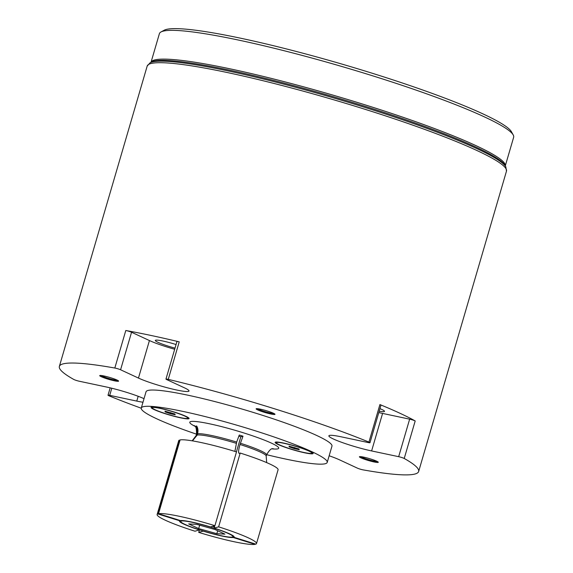 <?xml version="1.0" encoding="UTF-8"?>
<svg xmlns="http://www.w3.org/2000/svg" width="573" height="573" viewBox="0 0 573 573"><rect width="100%" height="100%" fill="white"/><g stroke="black" fill="none" stroke-linecap="round" stroke-linejoin="round"><path stroke-width="0.86" d="M513.215 134.956L511.438 131.747A181.928 19.453 -163.7 0 0 240.975 38.284A181.928 19.453 16.3 0 0 164.229 30.219L161.006 31.959A184.549 19.733 16.3 0 1 238.855 40.146A184.549 19.733 -163.7 0 1 513.215 134.956A184.549 19.733 -163.7 0 1 513.644 137.291L505.286 165.869M151.028 62.271L159.387 33.7A184.549 19.733 16.3 0 1 161.006 31.959M141.245 408.22A187.17 20.012 16.3 0 1 109.063 395.836A3.932 0.423 -163.7 0 1 108.018 395.22A3.932 0.423 -163.7 0 1 109.708 395.356L136.768 401.093A28.707 3.066 -163.7 0 0 142.971 402.239M144.016 398.665A28.707 3.066 -163.7 0 0 106.392 386.99L79.332 381.246A3.932 0.423 -163.7 0 1 73.781 379.448A187.17 20.012 16.3 0 1 59.356 366.426A187.17 20.012 16.3 0 1 114.822 368.031L125.795 330.506A187.17 20.012 16.3 0 1 150.928 335.441A187.17 20.012 16.3 0 1 179.227 341.845A3.932 0.423 16.3 0 0 176.935 341.572L165.962 379.097A3.932 0.423 -163.7 0 0 166.585 379.534L184.456 387.835A28.707 3.066 -163.7 0 1 189.004 391.008A28.707 3.066 -163.7 0 1 168.971 388.2A28.707 3.066 -163.7 0 1 138.458 378.073L149.431 340.548A28.707 3.066 -163.7 0 0 174.686 349.265M329.153 455.771A28.707 3.066 -163.7 0 1 339.545 459.854L357.416 468.148A3.932 0.423 -163.7 0 0 363.182 469.889A187.17 20.012 -163.7 0 0 418.648 471.493A187.17 20.012 -163.7 0 0 404.223 458.472A3.932 0.423 -163.7 0 0 398.672 456.681L371.612 450.937A28.707 3.066 -163.7 0 1 342.983 442.793A28.707 3.066 -163.7 0 1 328.873 435.824A28.707 3.066 -163.7 0 1 341.236 436.827L368.296 442.571A3.932 0.423 -163.7 0 0 369.986 442.707A3.932 0.423 -163.7 0 0 368.94 442.091A187.17 20.012 -163.7 0 0 168.254 379.369A3.932 0.423 -163.7 0 0 165.962 379.097M368.94 442.091L379.913 404.567A187.17 20.012 16.3 0 1 415.196 420.947A3.932 0.423 16.3 0 0 409.645 419.157L382.585 413.412A28.707 3.066 -163.7 0 1 378.803 412.56M138.458 378.073L120.581 369.771A3.932 0.423 -163.7 0 0 114.822 368.031M146.036 391.774A96.858 10.357 16.3 0 1 187.743 395.162A96.858 10.357 16.3 0 1 284.344 422.638A96.858 10.357 16.3 0 1 331.968 446.145L327.212 462.411A96.858 10.357 -163.7 0 0 279.588 438.904A96.858 10.357 -163.7 0 0 182.988 411.421A96.858 10.357 16.3 0 0 141.28 408.033L146.036 391.774M374.054 461.953A9.827 1.053 -163.7 0 0 378.259 462.175A9.827 1.053 -163.7 0 0 363.647 457.125A9.827 1.053 -163.7 0 0 359.5 456.688A9.827 1.053 -163.7 0 0 363.812 459.009A9.827 1.053 -163.7 0 0 374.054 461.953M103.949 375.967A9.827 1.053 -163.7 0 0 99.802 375.53A9.827 1.053 -163.7 0 0 104.114 377.851A9.827 1.053 -163.7 0 0 114.356 380.801A9.827 1.053 -163.7 0 0 118.568 381.016A9.827 1.053 -163.7 0 0 103.949 375.967M273.436 413.248A9.827 1.053 -163.7 0 0 263.48 409.91A9.827 1.053 -163.7 0 0 256.21 408.721A9.827 1.053 -163.7 0 0 257.685 409.903A9.827 1.053 -163.7 0 0 268.615 413.491A9.827 1.053 -163.7 0 0 274.968 414.207A9.827 1.053 -163.7 0 0 273.436 413.248M125.795 330.506A3.932 0.423 16.3 0 1 131.554 332.247L149.431 340.548M176.069 344.538A17.827 1.905 -163.7 0 0 162.997 341.05A17.827 1.905 -163.7 0 0 155.319 340.426A17.827 1.905 -163.7 0 0 175.016 348.133M379.913 404.567A3.932 0.423 16.3 0 1 380.959 405.183L369.986 442.707M379.197 411.206A17.827 1.905 -163.7 0 0 384.504 411.357A17.827 1.905 -163.7 0 0 381.682 409.387A17.827 1.905 -163.7 0 0 379.949 408.635M327.212 462.411A96.858 10.357 -163.7 0 1 285.504 459.023A96.858 10.357 16.3 0 1 266.595 454.675M196.518 434.184A96.858 10.357 16.3 0 1 141.28 408.033M309.972 451.295A19.79 2.113 -163.7 0 0 288.928 444.311A19.79 2.113 -163.7 0 0 275.119 442.37A19.79 2.113 -163.7 0 0 278.256 444.562A19.79 2.113 -163.7 0 0 299.292 451.545A19.79 2.113 -163.7 0 0 313.109 453.479A19.79 2.113 -163.7 0 0 309.972 451.295M153.077 407.074A19.79 2.113 -163.7 0 0 151.079 407.417A19.79 2.113 -163.7 0 0 165.418 413.763A19.79 2.113 -163.7 0 0 187.077 418.863A19.79 2.113 -163.7 0 0 189.069 418.526A19.79 2.113 -163.7 0 0 174.729 412.18A19.79 2.113 -163.7 0 0 153.077 407.074M279.302 444.784A18.479 1.977 -163.7 0 0 298.956 451.302A18.479 1.977 -163.7 0 0 311.848 453.114A18.479 1.977 -163.7 0 0 308.919 451.073A18.479 1.977 -163.7 0 0 289.272 444.548A18.479 1.977 -163.7 0 0 276.372 442.743A18.479 1.977 -163.7 0 0 279.302 444.784M294.458 448.695L299.249 449.705L298.905 448.945L288.978 446.145L289.322 446.911L294.458 448.695L294.801 447.52M185.946 418.476A18.479 1.977 -163.7 0 0 187.815 418.154A18.479 1.977 -163.7 0 0 174.421 412.231A18.479 1.977 -163.7 0 0 154.201 407.467A18.479 1.977 -163.7 0 0 152.339 407.783A18.479 1.977 -163.7 0 0 165.726 413.713A18.479 1.977 -163.7 0 0 185.946 418.476M170.417 413.735L175.209 414.752L174.865 413.985L164.938 411.192L165.282 411.951L170.417 413.735L170.761 412.567M196.467 435.244A36.5 3.904 16.3 0 0 196.102 435.609L192.163 440.823L196.467 435.244L196.833 433.99C197.542 430.86 197.227 428.26 195.88 426.183A39.652 4.24 16.3 0 1 196.639 425.975C197.986 428.052 198.301 430.66 197.592 433.782A36.5 3.904 16.3 0 1 212.189 435.63A36.5 3.904 -163.7 0 1 236.67 442.077L239.285 435.029A39.652 4.24 16.3 0 1 242.988 436.182L240.001 444.483C238.447 450.149 238.167 453.1 239.149 453.336L240.202 453.042A51.771 5.537 -163.7 0 1 278.084 469.767L256.503 543.562A51.771 5.537 -163.7 0 0 218.621 526.845L240.202 453.042M195.88 426.183L196.926 426.513M238.783 436.132A28.507 3.051 16.3 0 1 240.839 436.784L242.988 436.182M199.533 529.839L195.006 531.221A51.771 5.537 16.3 0 1 157.124 514.504A51.771 5.537 16.3 0 1 157.761 513.931L179.342 440.128L179.979 440.329M192.464 440.873L197.227 435.036L197.592 433.782M234.894 451.395L236.67 442.077M234.121 536.7L233.949 537.288A28.507 3.051 -163.7 0 0 234.178 537.037A28.507 3.051 -163.7 0 0 214.137 528.091L218.621 526.845M256.503 543.562A51.771 5.537 -163.7 0 1 255.866 544.142L233.949 537.288M180.101 439.921A51.771 5.537 16.3 0 1 236.499 451.889L214.918 525.685A51.771 5.537 -163.7 0 0 158.52 513.716L180.101 439.921M157.124 514.504L178.704 440.701A51.771 5.537 16.3 0 1 179.342 440.128M233.025 536.292A28.507 3.051 -163.7 0 0 233.555 536.249L233.19 537.503L255.107 544.35A51.771 5.537 -163.7 0 1 198.709 532.381L199.404 530.004M255.107 544.35L255.229 543.942M221.207 535.719A27.196 2.908 -163.7 0 0 232.917 536.665A27.196 2.908 -163.7 0 0 219.545 530.068A27.196 2.908 -163.7 0 0 192.421 522.354A27.196 2.908 -163.7 0 0 180.71 521.401A27.196 2.908 -163.7 0 0 194.082 527.998A27.196 2.908 -163.7 0 0 221.207 535.719M224.945 534.143L214.939 529.495L196.804 524.388L188.682 523.923L198.688 528.571L216.823 533.685L224.945 534.143M198.709 532.381L203.193 531.135A28.507 3.051 16.3 0 0 233.19 537.503M214.918 525.685L210.434 526.931A28.507 3.051 16.3 0 0 180.438 520.571L158.52 513.716M157.761 513.931L179.678 520.778A28.507 3.051 -163.7 0 0 179.449 521.036A28.507 3.051 -163.7 0 0 199.49 529.975M212.511 526.358A27.196 2.908 16.3 0 1 214.46 526.981M180.144 520.477A28.507 3.051 -163.7 0 0 180.817 521.029M214.832 525.713L214.503 526.838A28.507 3.051 -163.7 0 0 212.762 526.286M214.503 526.838L214.137 528.091M179.8 520.37L179.678 520.778M240.839 436.784L236.427 451.868M216.823 533.685L217.676 530.77M198.688 528.571L199.676 525.197M312.006 452.591A19.79 2.113 -163.7 0 0 312.371 452.584M187.965 417.631A19.79 2.113 -163.7 0 0 188.331 417.631M289.322 446.911L289.515 446.26M165.282 411.951L165.475 411.307M360.689 456.631A9.046 0.967 -163.7 0 0 373.854 461.014A9.046 0.967 -163.7 0 0 377.292 461.487M100.991 375.473A9.046 0.967 -163.7 0 0 114.156 379.856A9.046 0.967 -163.7 0 0 117.594 380.329M257.399 408.671A9.046 0.967 -163.7 0 0 258.53 409.287A9.046 0.967 -163.7 0 0 266.889 412.145A9.046 0.967 -163.7 0 0 274.001 413.527M151.043 62.264A184.549 19.733 16.3 0 1 230.439 68.91A184.549 19.733 -163.7 0 1 413.663 120.975A184.549 19.733 -163.7 0 1 505.279 165.855M150.069 62.786A186.404 19.933 -163.7 0 1 228.699 71.052A186.404 19.933 -163.7 0 1 505.816 166.815L504.978 165.303A185.165 19.797 -163.7 0 0 229.701 70.178A185.165 19.797 16.3 0 0 151.594 61.963L150.069 62.786L147.175 66.096A187.17 20.012 -163.7 0 1 227.775 72.635A187.17 20.012 -163.7 0 1 414.444 125.738A187.17 20.012 -163.7 0 1 506.475 171.162L418.648 471.493M168.254 379.369L179.227 341.845M404.223 458.472L415.196 420.947M120.581 369.771L131.554 332.247M398.672 456.681L409.645 419.157M371.612 450.937L382.585 413.412M109.708 395.356L111.792 388.229M136.768 401.093L138.179 396.287M195.006 426.319A46.334 4.956 16.3 0 1 209.725 423.834A46.334 4.956 -163.7 0 1 265.227 440.465A46.334 4.956 -163.7 0 1 272.103 448.867M194.261 425.538L194.247 425.531C193.724 426.513 196.833 423.862 196.467 434.355A36.5 3.904 16.3 0 1 196.833 433.99M266.681 462.619L266.173 456.101L266.538 454.847A36.5 3.904 -163.7 0 0 240.366 443.23M266.173 456.101A36.5 3.904 -163.7 0 0 240.001 444.483M197.227 435.036A36.5 3.904 16.3 0 1 236.305 443.323M59.356 366.426L147.175 66.096M505.816 166.815L506.475 171.162M110.174 387.842L108.018 395.22M196.102 435.609L196.467 434.355M233.175 535.791L232.917 536.665M180.968 520.52L180.71 521.401M273.163 448.609L273.163 448.609C273.077 449.712 271.881 445.808 266.538 454.847M312.063 452.391L311.848 453.114M276.587 442.012L276.372 442.743M188.023 417.43L187.815 418.154M152.547 407.059L152.339 407.783"/></g></svg>
